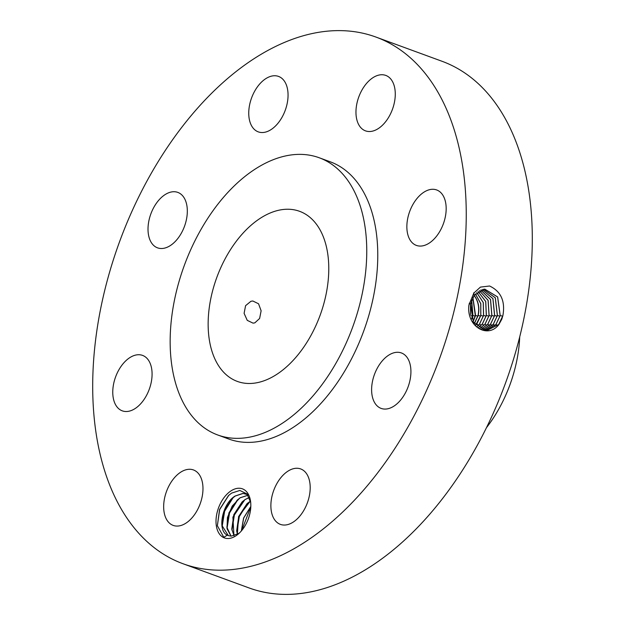 <?xml version="1.0" encoding="UTF-8"?>
<svg xmlns="http://www.w3.org/2000/svg" width="625" height="625" viewBox="0 0 625 625"><rect width="100%" height="100%" fill="white"/><g stroke="black" fill="none" stroke-linecap="round" stroke-linejoin="round"><path stroke-width="0.94" d="M183 563.734L249.062 587.938A280.445 170.336 -69.9 0 0 451.805 486.086A280.445 170.336 -69.9 0 0 529.211 193.797A280.445 170.336 -69.9 0 0 442 61.266L375.938 37.062A280.445 170.336 -69.9 0 0 173.195 138.914A280.445 170.336 -69.9 0 0 95.789 431.203A280.445 170.336 -69.9 0 0 183 563.734A280.445 170.336 -69.9 0 0 385.742 461.891A280.445 170.336 -69.9 0 0 463.156 169.594A280.445 170.336 -69.9 0 0 375.938 37.062M502.891 315.609L502.898 315.57C505.406 301.219 500.969 291.359 489.586 286.008L480.438 287.102L473.852 293.055L468.93 304.906C466.039 326.422 487.859 339.211 498.836 324.578L501.789 319.242L502.891 315.609L498.688 324.508L486.32 330.734M230.266 491.383A26.141 15.883 -69.9 0 0 216.297 525.57A26.141 15.883 -69.9 0 0 236.578 535.367A26.141 15.883 -69.9 0 0 239.023 533.375A26.141 15.883 -69.9 0 0 250.617 501.727A26.141 15.883 -69.9 0 0 230.266 491.383M264.836 79.305A29.523 17.93 -69.9 0 0 249.062 108.211A29.523 17.93 -69.9 0 0 258.25 131.859A29.523 17.93 -69.9 0 0 271.969 128.977A29.523 17.93 -69.9 0 0 287.742 100.078A29.523 17.93 -69.9 0 0 278.555 76.422A29.523 17.93 -69.9 0 0 264.836 79.305M217.688 434.961L228.695 439A147.602 89.648 -69.9 0 0 335.398 385.391A147.602 89.648 -69.9 0 0 376.148 231.555A147.602 89.648 -69.9 0 0 330.242 161.805L319.234 157.766A147.602 89.648 -69.9 0 0 212.523 211.375A147.602 89.648 -69.9 0 0 171.781 365.211A147.602 89.648 -69.9 0 0 217.688 434.961A147.602 89.648 -69.9 0 0 324.391 381.359A147.602 89.648 -69.9 0 0 365.133 227.523A147.602 89.648 -69.9 0 0 319.234 157.766M183.859 227.945A29.523 17.93 -69.9 0 0 177.82 192.398A29.523 17.93 -69.9 0 0 151.477 212.297A29.523 17.93 -69.9 0 0 157.516 247.836A29.523 17.93 -69.9 0 0 183.859 227.945M151.758 369.352A29.523 17.93 -69.9 0 0 142.578 355.406A29.523 17.93 -69.9 0 0 121.234 366.125A29.523 17.93 -69.9 0 0 113.086 396.891A29.523 17.93 -69.9 0 0 122.273 410.844A29.523 17.93 -69.9 0 0 143.609 400.125A29.523 17.93 -69.9 0 0 151.758 369.352M194.469 470.375A29.523 17.93 -69.9 0 0 193.477 469.953A29.523 17.93 -69.9 0 0 166.797 490.672A29.523 17.93 -69.9 0 0 172.172 524.969A29.523 17.93 -69.9 0 0 173.164 525.391A29.523 17.93 -69.9 0 0 199.844 504.672A29.523 17.93 -69.9 0 0 194.469 470.375M286.969 471.82A29.523 17.93 -69.9 0 0 271.195 500.719A29.523 17.93 -69.9 0 0 280.383 524.375A29.523 17.93 -69.9 0 0 294.102 521.492A29.523 17.93 -69.9 0 0 309.883 492.594A29.523 17.93 -69.9 0 0 300.688 468.938A29.523 17.93 -69.9 0 0 286.969 471.82M375.078 372.852A29.523 17.93 -69.9 0 0 381.117 408.398A29.523 17.93 -69.9 0 0 407.461 388.508A29.523 17.93 -69.9 0 0 401.422 352.961A29.523 17.93 -69.9 0 0 375.078 372.852M407.18 231.445A29.523 17.93 -69.9 0 0 416.359 245.398A29.523 17.93 -69.9 0 0 437.703 234.672A29.523 17.93 -69.9 0 0 445.852 203.906A29.523 17.93 -69.9 0 0 436.664 189.953A29.523 17.93 -69.9 0 0 415.328 200.68A29.523 17.93 -69.9 0 0 407.18 231.445M364.469 130.43A29.523 17.93 -69.9 0 0 365.469 130.852A29.523 17.93 -69.9 0 0 392.141 110.133A29.523 17.93 -69.9 0 0 386.766 75.828A29.523 17.93 -69.9 0 0 385.773 75.414A29.523 17.93 -69.9 0 0 359.094 96.133A29.523 17.93 -69.9 0 0 364.469 130.43M485.039 330.609L496.008 324.438L500.195 315.555L497.664 296.945L484.688 289.078L474.258 295.266L470.477 304.172L473.43 322.195L486.383 330.734L498.75 324.508L501.789 319.242M250.711 502.602L247.016 493.93L239.867 490.453L231.602 493.102L228.5 495.547L219.578 509.445L217.344 525.711L223.82 537.305L227.328 535.141A22.602 13.727 -69.9 0 0 228.289 535.562A22.602 13.727 -69.9 0 0 228.812 535.734L231.188 536.148L238.57 533.562L239.875 532.547M485.008 330.609L495.945 324.438L500.133 315.562L497.602 296.953L484.625 289.078M227.328 535.141C217.047 530.797 222 503.711 235.156 496L242.883 493.414L247.57 494.609M228.305 535.57L221.992 525.5L224.047 511.062L232.297 498.359L235.25 496.031L243.156 493.445L246.273 494.016M327.781 254.125A90.57 55.008 -69.9 0 0 299.609 211.32A90.57 55.008 -69.9 0 0 234.141 244.211A90.57 55.008 -69.9 0 0 209.141 338.609A90.57 55.008 -69.9 0 0 237.305 381.406A90.57 55.008 -69.9 0 0 302.781 348.516A90.57 55.008 -69.9 0 0 327.781 254.125M250.945 301.273L245.586 305.672L244.102 313.344L247.25 320.359L253.055 323.141L254.82 322.867L259.617 318.477L261.125 310.797L258.555 303.781L252.844 301L250.945 301.273M486.461 427.688A103.32 62.758 110.1 0 0 498.062 410.344A103.32 62.758 -69.9 0 0 506.695 392.977A103.32 62.758 -69.9 0 0 512.727 376.508A103.32 62.758 -69.9 0 0 519.703 336.945M483.711 330.352L493.266 324.375L497.43 315.547L495.312 297.758L483.359 289.234M483.68 330.344L493.203 324.375L497.367 315.547L495.258 297.781L483.328 289.234M231.062 536.141L226.883 527.289L228.938 512.859L237.195 500.148L240.141 497.82L248.055 495.242M231.008 536.141L227.023 528.719L227.422 517.57L232.219 506.047L240.047 497.789L247.992 495.211M512.727 376.508L512.523 377.164A95.219 57.836 110.1 0 1 506.961 392.344L506.695 392.977M482.375 329.953L490.523 324.305L494.664 315.539L492.945 298.594L482.023 289.539M482.344 329.938L490.461 324.305L494.594 315.539L492.891 298.617L481.992 289.547M234.031 535.789L231.781 529.086L233.828 514.656L242.086 501.945L245.031 499.617L249.281 497.57M233.969 535.805L232.891 517.164L244.945 499.578L249.258 497.516M471.648 318.469L472.586 315.562L471.508 300.469M470.531 314.609L470.438 304.383M471.844 318.992L472.945 315.547L471.672 300.039M472.461 316.094L470.781 315.68M481.039 329.398L487.781 324.242L491.898 315.523L490.547 299.461L480.695 290.008M481.008 329.383L487.719 324.242L491.828 315.531L490.492 299.484L480.664 290.023M237.336 534.359L238.594 516.516L250.406 501.016M237.406 534.32L236.672 530.875L238.719 516.445L246.977 503.734L250.422 501.086M473.008 321.461L475.305 315.531L472.797 297.586M473.133 321.688L475.562 315.523L472.906 297.383M479.336 290.664L488.078 300.398L489.062 315.516L484.977 324.172L479.672 328.664L485.039 324.172L489.125 315.516L488.133 300.375L479.367 290.648M241.336 530.977L243.594 518.031L250.82 506.438M241.422 530.875L243.695 518.016L250.813 506.57M474.023 323.992L478.031 315.508C479.578 308.016 478.375 301.492 474.414 295.938L474.078 295.508M474.188 323.984L478.188 315.5C479.727 308.008 478.508 301.492 474.547 295.93L474.141 295.422M475.641 325.25L480.766 315.484L480.758 303.688L475.367 293.883M478.359 327.781L482.305 324.102L486.359 315.5L485.758 301.5L478.047 291.484M478.328 327.758L482.234 324.109L486.297 315.508L485.703 301.523L478.016 291.5M475.672 325.289L476.82 323.969L480.828 315.477L480.813 303.656L475.398 293.852M476.984 326.633L479.492 324.039L483.531 315.5L483.242 302.57L476.688 292.562M477.016 326.664L479.555 324.039L483.594 315.492L483.297 302.539L476.719 292.531M228.789 495.281L219.68 509.57L217.359 525.852M233.125 497.625L224.641 511.188L222.148 526.586M238.016 499.414L229.531 512.977L227.047 528.375M242.906 501.211L234.422 514.773L231.938 530.164M247.805 503L239.32 516.562L236.828 531.961M250.797 506.883L241.664 530.586M470.477 304.172L469.211 303.242M500.195 315.555L502.742 316.18M474.258 295.266L473.633 292.898M496.008 324.438L497.672 325.695M497.43 315.547L499.977 316.164M493.266 324.375L494.93 325.625M494.664 315.539L497.211 316.156M490.523 324.305L492.188 325.562M472.945 315.547L475.172 316.086M491.898 315.523L494.445 316.141M487.781 324.234L489.445 325.492M475.562 315.523L477.883 316.086M489.125 315.516L491.68 316.133M485.039 324.172L486.703 325.422M475.242 324.781L475.734 325.156M478.188 315.5L480.609 316.086M486.359 315.5L488.914 316.125M482.305 324.102L483.961 325.359M476.82 323.969L478.477 325.219M480.828 315.477L483.375 316.102M483.594 315.492L486.148 316.109M479.562 324.039L481.219 325.289"/></g></svg>
